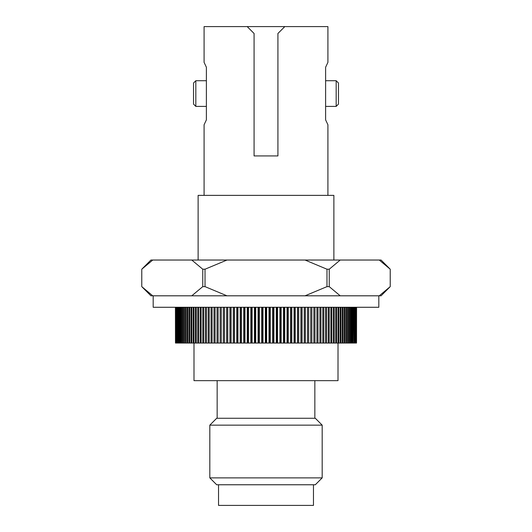 <?xml version="1.0" encoding="UTF-8"?>
<svg xmlns="http://www.w3.org/2000/svg" width="532" height="532" viewBox="0 0 532 532"><rect width="100%" height="100%" fill="white"/><g stroke="black" fill="none" stroke-linecap="round" stroke-linejoin="round"><path stroke-width="0.8" d="M333.877 260.035L333.877 195.37L198.123 195.37L198.123 260.035M378.824 295.812L378.824 307.277L153.176 307.277L153.176 295.812M191.779 295.812L152.75 295.812L141.778 286.635L141.778 269.212L152.75 260.035L191.779 260.035L202.752 269.212L202.752 286.635L191.779 295.812L226.978 295.812L205.026 286.635L205.026 269.212L226.978 260.035L305.022 260.035L326.974 269.212L326.974 286.635L305.022 295.812L340.221 295.812L329.248 286.635L329.248 269.212L340.221 260.035L379.25 260.035L390.222 269.212L390.222 286.635L379.25 295.812L381.058 295.812L390.229 286.635L390.229 269.212L381.058 260.035L379.25 260.035M152.75 260.035L150.942 260.035L141.771 269.212L141.771 286.635L150.942 295.812L152.75 295.812M305.022 295.812L226.978 295.812M379.25 295.812L340.221 295.812M205.026 286.635L202.752 286.635M329.248 286.635L326.974 286.635M202.752 269.212L205.026 269.212M326.974 269.212L329.248 269.212M226.978 260.035L191.779 260.035M340.221 260.035L305.022 260.035M338.465 104.106L338.465 83.012L336.171 80.718L336.171 106.4L338.465 104.106M325.624 106.4L336.171 106.4M327.912 195.37L327.912 124.747L325.617 119.893L325.624 67.218L327.912 62.37L327.912 26.6L284.806 26.6L277.923 33.476L277.923 155.929L254.077 155.929L254.077 33.476L247.194 26.6L284.806 26.6M193.535 83.012L193.535 104.106L195.829 106.4L195.829 80.718L193.535 83.012M206.376 106.4L195.829 106.4M247.194 26.6L204.088 26.6L204.088 62.37L206.383 67.225L206.376 119.9L204.088 124.747L204.088 195.37M209.821 425.141L322.179 425.141L315.303 418.265L216.697 418.265L209.821 425.141L209.821 477.882L322.179 477.882L322.179 425.141M209.821 477.882L216.697 484.765L315.303 484.765L322.179 477.882M270.296 307.277L270.296 343.047L268.999 343.047L268.999 307.277M269.604 343.047L269.604 307.277M266.645 307.277L266.645 343.047L268.999 343.047M266.645 343.047L265.355 343.047L265.355 307.277M263.001 307.277L263.001 343.047L265.355 343.047M263.001 343.047L261.704 343.047L261.704 307.277M259.357 307.277L259.357 343.047L261.704 343.047M259.357 343.047L258.067 343.047L258.067 307.277M255.726 307.277L255.726 343.047L258.067 343.047M255.726 343.047L254.442 343.047L254.442 307.277M252.108 307.277L252.108 343.047L254.442 343.047M252.108 343.047L250.831 343.047L250.831 307.277M248.517 307.277L248.517 343.047L250.831 343.047M248.517 343.047L247.247 343.047L247.247 307.277M244.953 307.277L244.953 343.047L247.247 343.047M244.953 343.047L243.696 343.047L243.696 307.277M241.422 307.277L241.422 343.047L243.696 343.047M241.422 343.047L240.178 343.047L240.178 307.277M237.93 307.277L237.93 343.047L240.178 343.047M237.93 343.047L236.707 343.047L236.707 307.277M234.486 307.277L234.486 343.047L236.707 343.047M234.486 343.047L233.275 343.047L233.275 307.277M231.094 307.277L231.094 343.047L233.275 343.047M231.094 343.047L229.904 343.047L229.904 307.277M227.756 307.277L227.756 343.047L229.904 343.047M227.756 343.047L226.585 343.047L226.585 307.277M224.477 307.277L224.477 343.047L226.585 343.047M224.477 343.047L223.334 343.047L223.334 307.277M218.14 307.277L218.14 343.047L221.272 343.047L221.272 307.277L221.272 343.047L223.334 343.047M218.14 343.047L217.043 343.047L217.043 307.277M215.081 307.277L215.081 343.047L217.043 343.047M215.081 343.047L214.017 343.047L214.017 307.277M212.102 307.277L212.102 343.047L214.017 343.047M212.102 343.047L211.071 343.047L211.071 307.277M209.216 307.277L209.216 343.047L211.071 343.047M209.216 343.047L208.212 343.047L208.212 307.277M206.423 307.277L206.423 343.047L208.212 343.047M206.423 343.047L205.452 343.047L205.452 307.277M203.723 307.277L203.723 343.047L205.452 343.047M203.723 343.047L202.792 343.047L202.792 307.277M201.123 307.277L201.123 343.047L202.792 343.047M201.123 343.047L200.232 343.047L200.232 307.277M198.636 307.277L198.636 343.047L200.232 343.047M198.636 343.047L197.771 343.047L197.771 307.277M196.248 307.277L196.248 343.047L197.771 343.047M196.248 343.047L195.43 343.047L195.43 307.277M193.981 307.277L193.981 343.047L195.43 343.047M338.798 307.277L338.798 343.047L338.02 343.047L338.006 380.653L193.994 380.653L193.994 343.047L193.202 343.047L193.202 307.277M191.826 307.277L191.826 343.047L193.202 343.047M191.826 343.047L191.088 343.047L191.088 307.277M189.791 307.277L189.791 343.047L191.088 343.047M189.791 343.047L189.099 343.047L189.099 307.277M187.882 307.277L187.882 343.047L189.099 343.047M187.882 343.047L187.237 343.047L187.237 307.277M186.1 307.277L186.1 343.047L187.237 343.047M186.1 343.047L185.502 343.047L185.502 307.277M184.444 307.277L184.444 343.047L185.502 343.047M184.444 343.047L183.892 343.047L183.892 307.277M182.928 307.277L182.928 343.047L183.892 343.047M182.928 343.047L182.416 343.047L182.416 307.277M181.538 307.277L181.538 343.047L182.416 343.047M181.538 343.047L181.08 343.047L181.08 307.277M180.288 307.277L180.288 343.047L181.08 343.047M180.288 343.047L179.883 343.047L179.883 307.277M179.178 307.277L179.178 343.047L179.883 343.047M179.178 343.047L178.819 343.047L178.819 307.277M178.213 307.277L178.213 343.047L178.819 343.047M178.213 343.047L177.901 307.277M177.382 307.277L177.382 343.047L177.901 343.047M177.382 343.047L177.123 307.277M176.704 307.277L176.704 343.047L177.123 343.047M176.704 343.047L176.491 307.277M176.165 307.277L176.491 343.047M176.165 343.047L176.006 307.277M175.773 307.277L176.006 343.047M175.773 343.047L175.666 307.277M175.527 307.277L175.666 343.047M175.527 343.047L175.474 307.277M175.427 307.277L175.474 343.047M356.526 307.277L356.526 343.047L356.573 307.277M356.526 343.047L356.473 307.277M356.334 307.277L356.473 343.047M356.334 343.047L356.227 307.277M355.994 307.277L356.227 343.047M355.994 343.047L355.835 307.277M355.509 307.277L355.835 343.047M355.509 343.047L355.296 307.277M354.877 307.277L354.877 343.047L355.296 343.047M354.877 343.047L354.618 307.277M354.099 307.277L354.099 343.047L354.618 343.047M354.099 343.047L353.787 307.277M353.182 307.277L353.182 343.047L353.787 343.047M353.182 343.047L352.822 343.047L352.822 307.277M352.118 307.277L352.118 343.047L352.822 343.047M352.118 343.047L351.712 343.047L351.712 307.277M350.921 307.277L350.921 343.047L351.712 343.047M350.921 343.047L350.462 343.047L350.462 307.277M349.584 307.277L349.584 343.047L350.462 343.047M349.584 343.047L349.072 343.047L349.072 307.277M348.108 307.277L348.108 343.047L349.072 343.047M348.108 343.047L347.556 343.047L347.556 307.277M346.498 307.277L346.498 343.047L347.556 343.047M346.498 343.047L345.9 343.047L345.9 307.277M344.763 307.277L344.763 343.047L345.9 343.047M344.763 343.047L344.118 343.047L344.118 307.277M342.901 307.277L342.901 343.047L344.118 343.047M342.901 343.047L342.209 343.047L342.209 307.277M340.912 307.277L340.912 343.047L342.209 343.047M340.912 343.047L340.174 343.047L340.174 307.277M338.798 343.047L340.174 343.047M336.57 307.277L336.57 343.047L338.02 343.047L338.02 307.277M336.57 343.047L335.752 343.047L335.752 307.277M334.229 307.277L334.229 343.047L335.752 343.047M334.229 343.047L333.365 343.047L333.365 307.277M331.769 307.277L331.769 343.047L333.365 343.047M331.769 343.047L330.877 343.047L330.877 307.277M329.208 307.277L329.208 343.047L330.877 343.047M329.208 343.047L328.277 343.047L328.277 307.277M326.548 307.277L326.548 343.047L328.277 343.047M326.548 343.047L325.577 343.047L325.577 307.277M323.788 307.277L323.788 343.047L325.577 343.047M323.788 343.047L322.784 343.047L322.784 307.277M320.929 307.277L320.929 343.047L322.784 343.047M320.929 343.047L319.898 343.047L319.898 307.277M317.983 307.277L317.983 343.047L319.898 343.047M317.983 343.047L316.919 343.047L316.919 307.277M314.957 307.277L314.957 343.047L316.919 343.047M314.957 343.047L313.86 343.047L313.86 307.277M311.845 307.277L311.845 343.047L313.86 343.047M311.845 343.047L310.728 343.047L310.728 307.277M308.666 307.277L308.666 343.047L310.728 343.047M308.666 343.047L307.523 343.047L307.523 307.277M305.415 307.277L305.415 343.047L307.523 343.047M305.415 343.047L304.244 343.047L304.244 307.277M302.096 307.277L302.096 343.047L304.244 343.047M302.096 343.047L300.906 343.047L300.906 307.277M298.725 307.277L298.725 343.047L300.906 343.047M298.725 343.047L297.514 343.047L297.514 307.277M295.293 307.277L295.293 343.047L297.514 343.047M295.293 343.047L294.07 343.047L294.07 307.277M291.822 307.277L291.822 343.047L294.07 343.047M291.822 343.047L290.578 343.047L290.578 307.277M288.304 307.277L288.304 343.047L290.578 343.047M288.304 343.047L287.047 343.047L287.047 307.277M284.753 307.277L284.753 343.047L287.047 343.047M284.753 343.047L283.483 343.047L283.483 307.277M281.169 307.277L281.169 343.047L283.483 343.047M281.169 343.047L279.892 343.047L279.892 307.277M277.558 307.277L277.558 343.047L279.892 343.047M277.558 343.047L276.274 343.047L276.274 307.277M273.933 307.277L273.933 343.047L276.274 343.047M273.933 343.047L272.643 343.047L272.643 307.277M270.296 343.047L272.643 343.047M273.195 343.047L273.195 307.277M276.78 343.047L276.78 307.277M280.351 343.047L280.351 307.277M283.895 343.047L283.895 307.277M287.406 343.047L287.406 307.277M290.891 343.047L290.891 307.277M294.329 343.047L294.329 307.277M297.721 343.047L297.721 307.277M301.065 343.047L301.065 307.277M304.351 343.047L304.351 307.277M307.569 343.047L307.569 307.277M220.155 343.047L220.155 307.277M224.431 343.047L224.431 307.277M227.649 343.047L227.649 307.277M230.935 343.047L230.935 307.277M234.28 343.047L234.28 307.277M237.671 343.047L237.671 307.277M241.109 343.047L241.109 307.277M244.594 343.047L244.594 307.277M248.105 343.047L248.105 307.277M251.649 343.047L251.649 307.277M255.22 343.047L255.22 307.277M258.805 343.047L258.805 307.277M262.396 343.047L262.396 307.277M266 343.047L266 307.277M314.844 418.265L314.844 380.653M218.532 484.765L218.532 505.4L313.468 505.4L313.468 484.765M325.624 80.718L336.171 80.718M206.376 80.718L195.829 80.718M217.156 418.265L217.156 380.653"/></g></svg>
